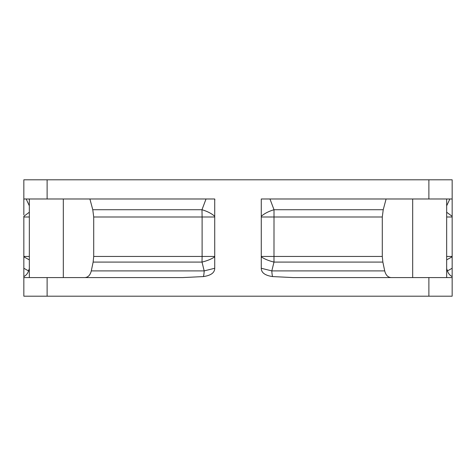 <?xml version="1.0" encoding="UTF-8"?>
<svg xmlns="http://www.w3.org/2000/svg" width="476" height="476" viewBox="0 0 476 476"><rect width="100%" height="100%" fill="white"/><g stroke="black" fill="none" stroke-linecap="round" stroke-linejoin="round"><path stroke-width="0.71" d="M214.724 268.262L214.724 256.802C211.778 258.926 207.542 260.687 202.014 262.086L93.135 262.086L93.712 256.445L202.11 256.445L202.014 262.086L204.18 270.904L214.724 268.262C214.718 272.7 210.951 275.473 203.419 276.58L182.98 277.573L23.842 277.573L23.842 296.197L452.158 296.197L452.158 276.58L452.158 277.573L293.02 277.573L272.581 276.58C265.049 275.473 261.282 272.7 261.276 268.262L271.82 270.904L273.986 262.086C268.458 260.687 264.222 258.926 261.276 256.802L261.276 268.262M155.908 296.197L155.301 296.197M451.022 198.986L452.158 198.986L452.158 179.803L428.882 179.803L428.882 198.986L452.158 198.986L452.158 256.445L446.666 256.445M23.842 214.878L23.842 179.803L428.882 179.803M29.333 212.242L23.842 216.318L23.842 268.262L28.53 270.904L29.333 268.583M23.842 199.825L23.842 200.247M23.842 212.867L23.842 213.551M23.842 277.573L23.842 268.262M29.333 259.872L23.842 256.802M26.186 198.986L29.333 205.828M23.842 179.803L23.842 198.986L214.718 198.986L214.724 256.445L202.11 256.445L202.11 216.991L93.712 216.991L92.772 209.72L201.985 209.72L202.11 216.991L214.724 216.991M214.724 216.318C211.814 213.647 207.566 211.445 201.985 209.72L206.043 198.986L206.816 198.986M212.986 198.986L214.718 198.986M272.581 276.58A9.312 1.482 -90 0 1 271.82 270.904L384.709 270.904L382.865 262.086L273.986 262.086L274.015 209.72C268.434 211.445 264.186 213.647 261.276 216.318L261.276 256.802M261.276 216.318L261.276 198.986L428.882 198.986M214.724 256.802L214.724 256.445M384.709 270.904C385.774 275.092 387.88 277.318 391.022 277.573M269.208 198.986L269.957 198.986L274.015 209.72L383.228 209.72L382.287 216.991L382.287 256.445L382.865 262.086M383.228 209.72L386.107 198.986M446.666 205.828L449.868 198.986M452.158 179.803L452.158 198.986M446.666 268.583L447.47 270.904A9.312 9.193 90 0 0 452.158 276.58L452.158 256.445M446.666 259.872L452.158 256.802M446.666 212.242L452.158 216.318M452.158 268.262L447.47 270.904L446.666 270.904M84.978 277.573C88.119 277.318 90.226 275.092 91.291 270.904L204.18 270.904A9.312 1.482 90 0 1 203.419 276.58M89.893 198.986L92.772 209.72M93.712 256.445L93.712 216.991M93.135 262.086L91.291 270.904M27.822 202.425L28.245 203.359M29.333 270.904L28.53 270.904A9.312 9.193 -90 0 1 23.842 276.58M23.842 256.445L29.333 256.445M23.842 216.991L29.333 216.991M47.118 179.803L47.118 198.986M47.118 277.573L47.118 296.197M428.882 296.197L428.882 277.573M261.276 256.445L382.287 256.445M261.276 216.991L382.287 216.991M452.158 216.991L446.666 216.991M412.68 198.986L412.68 277.573M446.666 198.986L446.666 277.573M452.158 199.111L452.2 199.902M29.333 198.986L29.333 277.573M63.32 198.986L63.32 277.573M214.866 199.902L214.724 199.111M23.842 199.111L23.8 199.902"/></g></svg>
